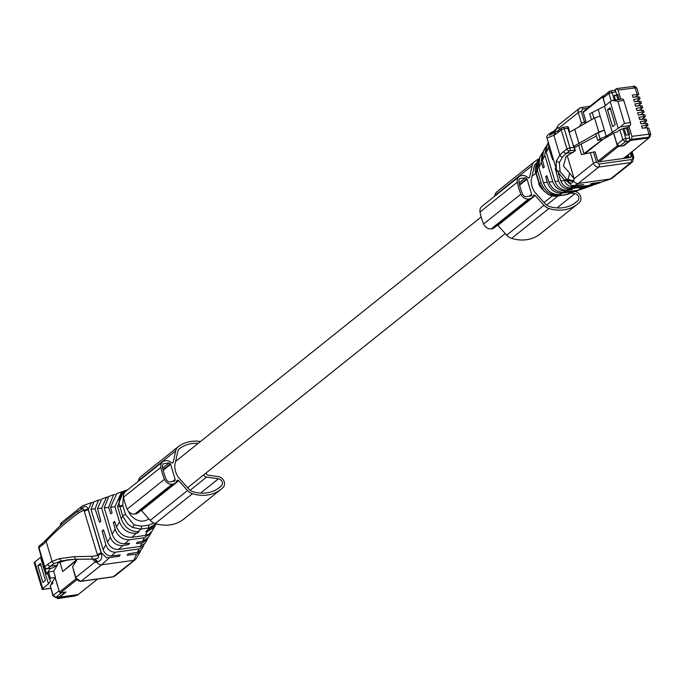 <?xml version="1.0" encoding="UTF-8"?>
<svg xmlns="http://www.w3.org/2000/svg" width="685" height="685" viewBox="0 0 685 685"><rect width="100%" height="100%" fill="white"/><g stroke="black" fill="none" stroke-linecap="round" stroke-linejoin="round"><path stroke-width="1.03" d="M148.842 518.768L148.611 518.947A14.025 11.542 -128.7 0 1 143.756 521.002A14.025 11.542 -128.7 0 1 128.506 511.318M571.033 193.067L574.895 193.615A4.204 3.459 -128.7 0 1 578.491 196.484A4.204 3.459 -128.7 0 1 577.926 200.611A37.392 30.774 -128.7 0 1 576.111 202.221A37.392 30.774 -128.7 0 1 549.147 206.45A7.475 6.156 -128.7 0 1 545.397 204.002L534.882 192.279A4.675 3.845 -128.7 0 1 533.701 190.182L533.666 190.07A14.025 11.542 -128.7 0 1 531.389 182.493L531.354 182.381A4.675 3.845 -128.7 0 1 531.243 180.138L534.154 166.549A7.475 6.156 -128.7 0 1 536.047 163.415A7.475 6.156 -128.7 0 1 536.201 163.287A37.392 30.774 -128.7 0 1 536.509 163.064M203.591 474.962A3.742 3.074 -128.7 0 0 206.587 477.12L218.455 478.789A4.204 3.459 -128.7 0 1 222.043 481.658A4.204 3.459 -128.7 0 1 221.486 485.785A37.392 30.774 -128.7 0 1 219.671 487.386A37.392 30.774 -128.7 0 1 192.708 491.624A7.475 6.156 -128.7 0 1 188.949 489.176L178.442 477.445A4.675 3.845 -128.7 0 1 177.261 475.356L177.227 475.244A14.025 11.542 -128.7 0 1 174.949 467.667L174.915 467.555A4.675 3.845 -128.7 0 1 174.803 465.312L177.715 451.723A7.475 6.156 -128.7 0 1 179.598 448.581A7.475 6.156 -128.7 0 1 179.761 448.461A37.392 30.774 -128.7 0 1 198.179 443.375M642.145 123.685A2.526 0.634 163.3 0 0 641.246 123.634M646.083 120.74L640.252 121.613L640.903 123.797L645.775 123.368L646.349 125.252L641.58 126.04L642.23 128.223L647.102 127.787L649.029 134.191L631.955 136.349L628.976 126.425L630.054 125.56A2.338 1.19 -97.9 0 0 630.44 122.564L623.812 100.464A2.338 1.19 -97.9 0 0 622.451 98.974A2.338 1.19 -97.9 0 0 622.126 99.12M641.896 119.173L645.296 116.45L638.925 117.195L639.576 119.378L646.101 119.139L646.691 120.92L643.369 123.583M644.696 128.001L648.019 125.346L647.428 123.565L645.775 123.368M644.551 128.018L647.95 125.295L646.349 125.252M620.807 99.205L618.067 90.06L616.38 88.716L615.096 89.744L616.945 95.061L617.776 94.402L619.283 99.411M635.26 97.064L638.66 94.342L632.289 95.087L632.949 97.27L637.821 96.833L638.386 98.726L633.616 99.505L634.276 101.697L639.148 101.26L639.713 103.144L634.944 103.932L635.603 106.115L640.475 105.678L641.04 107.562L636.271 108.35L636.922 110.533L641.802 110.097L642.367 111.989L637.598 112.768L638.249 114.96L643.129 114.523L643.694 116.407M636.742 101.474L640.064 98.82L639.473 97.03L637.821 96.833M636.588 101.483L639.987 98.768L638.386 98.726M638.069 105.892L641.383 103.238L640.8 101.457L639.148 101.26M637.915 105.91L641.314 103.187L639.713 103.144M639.396 110.319L642.71 107.656L642.119 105.875L640.475 105.678M639.242 110.328L642.641 107.614L641.04 107.562M640.715 114.737L644.037 112.083L643.446 110.302L641.802 110.097M640.569 114.746L643.968 112.032L642.367 111.989M642.042 119.156L645.364 116.501L644.773 114.72L643.129 114.523M649.611 137.3A2.338 1.927 51.3 0 1 648.601 137.831L649.038 137.488A2.338 1.927 51.3 0 0 649.842 137.146L650.75 134.44L648.875 128.198L647.102 127.787M628.976 126.425L627.691 127.453L629.678 134.063L628.847 134.722L630.02 139.509L630.286 140.374L631.57 139.346L631.955 136.349M613.871 90.463A2.338 1.19 82.1 0 1 614.197 90.317A2.338 1.19 82.1 0 1 614.959 90.668L615.353 90.617M648.601 137.831L630.286 140.374L648.866 138.019L629.061 154.125A0.933 0.771 -128.7 0 0 629.387 153.988L626.895 155.974A0.933 0.771 -128.7 0 1 626.578 156.111L623.59 158.244L628.856 157.713M630.02 139.509L629.626 139.56A2.338 1.19 -97.9 0 1 629.061 141.093L625.473 141.59A2.338 1.19 -97.9 0 0 625.859 138.593L622.879 128.669L627.691 127.453M630.44 122.564L624.463 123.394L620.302 126.913L630.054 125.56M606.242 136.306L600.103 138.807L598.253 132.625L604.393 130.133L598.801 132.034L594.571 117.948L600.163 116.048L606.242 136.306L620.302 126.913M600.103 138.807L597.654 140.245L602.783 139.535L614.154 132.864L617.159 131.931L619.856 129.773L622.879 128.669M622.451 98.974L612.373 100.472A5.377 1.344 163.3 0 0 610.224 101.663L604.504 106.243L589.716 113.804L591.506 119.747M612.373 100.472L617.836 101.286L623.804 100.455M619.197 99.428L617.733 94.521L616.697 95.352L614.505 95.652M615.507 99.941L614.162 95.455L616.945 95.061M616.611 95.361L617.793 94.461M629.643 133.952L627.614 127.461M624.078 128.506L626.056 135.116L628.847 134.722M613.674 133.147L617.031 144.347L619.668 146.23L623.256 145.734L629.061 141.093M640.826 119.267A2.526 0.634 163.3 0 0 640.312 119.19L640.167 118.95M640.312 119.19L639.473 119.019M612.433 132.685L604.504 106.243M607.509 109.746L610.095 107.673L615.173 124.584L612.578 126.656L607.509 109.746L610.592 109.317M600.163 116.048L598.313 109.865M597.654 140.245L595.796 134.063L598.253 132.625M574.467 147.609L596.387 136.015M605.386 105.533L603.142 98.049L603.673 95.951L609.47 91.302L608.939 93.408L615.952 91.747M593.955 118.308L592.174 112.366M616.697 95.352L617.964 99.599M634.182 97.159A2.526 0.634 163.3 0 0 633.291 97.107M635.509 101.585A2.526 0.634 163.3 0 0 634.618 101.526M636.844 106.004A2.526 0.634 163.3 0 0 636.331 105.927L636.185 105.687M636.331 105.927L635.492 105.747M638.163 110.422A2.526 0.634 163.3 0 0 637.273 110.371M639.49 114.849A2.526 0.634 163.3 0 0 638.591 114.789M643.463 128.112A2.526 0.634 163.3 0 0 642.573 128.052M624.112 128.609L626.569 128.275L627.571 127.47M626.569 128.275L628.522 134.774M629.566 133.969L628.565 134.765M628.693 134.748L629.661 134.012M598.801 132.034L573.902 146.273M594.571 117.948L569.098 132.488M579.022 143.619L574.792 129.534M624.951 157.148L628.899 156.6L629.164 157.473M623.821 145.28L623.949 145.708L618.375 146.479A0.933 0.771 -128.7 0 1 617.313 145.725L613.563 133.215M623.949 145.708L630.354 140.588M630.089 139.723L629.549 140.151M615.156 89.958L614.608 90.394M603.913 95.754L603.185 95.857A0.933 0.771 -128.7 0 0 602.646 96.833L605.283 105.618M629.635 153.397A0.933 0.771 -128.7 0 1 629.387 153.988M584.939 153.723L602.654 139.552M602.475 139.569L583.954 153.62L581.12 144.158M584.947 153.774L583.954 153.62M58.859 597.02L57.377 598.621L75.033 595.967A2.338 1.122 81.4 0 1 74.699 595.916M75.333 595.822A2.338 1.122 81.4 0 1 75.033 595.967L77.679 594.905A2.338 1.927 51.3 0 1 76.874 595.248L57.703 598.476L56.016 597.14M76.874 595.248L77.302 594.905A2.338 1.927 51.3 0 0 78.099 594.58L77.679 594.905A2.338 1.927 51.3 0 0 77.884 594.717M77.302 594.905L58.987 597.448M42.59 589.374L42.753 588.458L48.472 583.885L50.656 580.812L49.491 579.33L50.347 578.114L55.476 577.404L51.418 583.243M50.21 585.521L52.942 595.839A2.338 0.582 163.3 0 1 53.19 595.445L50.21 585.521L52.908 583.363L52.411 581.719M51.469 583.046L52.908 583.363M48.472 583.885L40.535 557.444L34.815 562.017A5.377 1.344 163.3 0 0 34.25 562.924L42.205 589.425L50.664 588.252M40.535 557.444L41.254 556.434M65.195 592.131L59.415 596.84A2.338 1.19 82.1 0 1 59.09 596.986A2.338 1.19 82.1 0 1 58.73 596.935M45.467 580.375L40.398 563.472L37.803 565.545L42.872 582.447L45.467 580.375M49.491 579.33L47.633 573.157L48.498 571.941L53.627 571.23L55.476 577.404M50.347 578.114L48.498 571.941M56.915 565.878L53.627 571.23M59.338 591.54L55.125 577.9M39.122 549.327L41.16 556.571M61.128 592.696L65.221 592.2M37.803 565.545L40.886 565.116M47.984 574.33L46.606 573.816L44.816 567.856M46.606 573.816L50.51 568.327M57.994 562.993L57.42 564.534M97.664 579.005L78.227 594.554L59.715 597.123L66.12 592.003L60.545 592.782A0.933 0.771 -128.7 0 1 59.484 592.02L55.211 577.78M59.92 562.034L62.763 571.495L76.549 560.458M62.763 571.495L77.277 559.191M589.965 106.303L581.291 107.511L579.347 108.341L558.832 124.756A4.675 3.845 51.3 0 0 558.044 125.672A4.675 3.845 51.3 0 0 557.564 127.761L558.934 128.026L578.277 112.545A4.675 3.845 51.3 0 1 579.347 108.341A4.675 3.845 51.3 0 1 580.966 107.656A2.338 1.19 82.1 0 1 581.291 107.511A2.338 1.19 82.1 0 1 582.652 108.992L587.439 108.333M584.091 111.004L583.14 112.04L585.949 121.408L581.505 123.274L579.159 126.973M578.714 145.4L581.471 154.587L595.051 151.745L597.859 161.112L598.913 161.865L630.774 157.447L631.313 156.471L630.243 152.918M610.926 178.871L601.747 182.03L611.979 178.314L632.495 161.9L633.805 157.302A2.338 0.582 163.3 0 0 632.606 157.148A2.338 1.927 -128.7 0 1 631.262 159.588A2.338 1.19 82.1 0 1 630.876 162.585L632.495 161.9M601.747 182.03L591.694 183.511L590.324 184.102L599.118 182.964L601.319 182.099M555.218 130.766L557.102 128.069L553.137 131.777L557.547 127.915M557.102 128.069L557.564 127.761M558.84 127.693L559.097 129.91M555.27 132.607L552.538 132.119L549.653 135.253M567.865 128.061L568.267 127.127L567.822 126.708L567.839 128.283L574.843 150.118L569.595 150.846L566.486 153.337A91.139 46.477 82.1 0 0 562.565 156.993L559.311 162.593L560.099 171.575L567.754 180.489L569.689 173.168L574.261 179.068L567.223 155.666M559.422 129.653L558.934 128.026M569.689 173.168L563.421 166.112L566.058 156.6L575.383 150.683L574.15 146.564A4.675 1.165 163.3 0 0 574.056 146.419L572.977 145.4M564.166 179.864L564.534 181.02C566.332 184.916 569.167 186.765 573.037 186.585L583.731 184.616L571.889 185.626L567.163 181.422M585.949 121.408L584.348 123.934M593.467 151.967L596.524 162.157L599.161 164.049A2.338 1.19 82.1 0 1 598.776 167.037L630.876 162.585L610.361 178.999L578.26 183.452A4.675 3.845 51.3 0 1 573.482 180.831L574.253 179.068M558.421 173.648L560.818 180.934C562.847 185.618 566.144 187.947 570.699 187.904L594.315 184.633L599.118 182.964M554.91 131.503L555.458 130.51L551.399 132.376L553.352 131.743M560.073 171.524L556.922 170.745L564.26 179.932L567.642 179.384L573.388 180.72M600.146 182.698L594.4 184.616M548.428 142.805L548.634 147.635L552.641 159.793L553.343 159.185M556.383 167.474L555.244 168.459L558.677 181.105C560.672 186.431 564.183 189.017 569.226 188.863L590.924 185.84L593.886 184.693M547.041 144.723L546.322 152.353L555.064 181.474L558.677 181.105M568.541 181.713L567.754 180.489L573.131 181.499L573.482 180.831M573.131 181.499C571.966 183.897 569.954 183.666 567.086 180.814M555.295 132.736L553.848 135.253L547.007 138.062C546.219 136.401 547.683 134.508 551.391 132.385M569.595 131.392L568.362 127.273L569.5 131.246A4.675 1.165 -16.7 0 1 569.595 131.392A4.675 1.165 -16.7 0 1 569.107 132.179A4.675 1.165 -16.7 0 1 569.029 132.239M568.422 130.236L569.5 131.246M574.843 150.118L574.056 146.419M556.845 170.539L556.271 168.947L556.263 161.103L559.825 155.195A93.477 47.667 82.1 0 1 563.841 151.445L566.949 148.953L561.229 129.885L558.121 132.368A93.477 47.667 82.1 0 1 553.848 135.253L559.825 155.195A2.338 1.858 -137.2 0 0 562.565 156.993M592.302 185.489L586.737 187.425L580.315 188.409L578.945 188.992L583.748 188.375L586.386 187.502M556.092 168.339L555.244 168.459M546.382 146.068L545.628 147.164L544.849 155.315L552.786 181.748C555.287 188.007 559.619 191.046 565.793 190.867L572.352 189.514L566.332 190.267C560.887 189.822 557.128 186.885 555.064 181.474M567.822 126.708L562.899 127.29A2.338 1.19 -97.9 0 0 562.565 127.444A2.338 1.927 -128.7 0 0 561.76 127.787L558.652 130.27A2.338 1.927 51.3 0 0 558.121 132.368M547.118 176.439L545.714 176.636L546.861 175.651L548.985 182.082C551.776 188.786 556.64 192.177 563.558 192.245L578.739 190.139L583.748 188.375M585.315 187.981L578.739 190.139M542.751 152.335L542.006 153.431L541.338 162.559L543.119 167.962L544.258 166.986L542.443 160.299L543.445 150.94M539.771 157.302L538.872 167.517L543.41 182.638L547.246 182.253C550.081 189.788 555.013 193.418 562.06 193.144L575.52 191.269L578.979 190.096M545.714 176.636L547.246 182.253M577.481 190.781L568.935 193.298L571.495 192.862M539.172 158.483L538.478 159.536L537.451 170.496L541.167 182.861C544.498 191.338 550.355 195.422 558.737 195.122L560.964 194.412L559.645 194.583C552.076 194.771 546.681 190.832 543.445 182.767L543.41 182.638M537.451 170.496L536.004 173.416C534.617 171.498 534.968 167.679 537.074 161.977L536.209 173.048L539.215 183.058L543.873 191.064L548.831 194.634L557.196 196.047L567.591 194.317M548.445 194.437L548.591 194.651C541.826 189.617 538.564 185.652 538.804 182.749L539.009 182.39M118.745 555.098L119.113 556.34L106.62 557.873L101.243 552.701L88.296 509.537L91.413 502.636L83.245 505.53A4.675 3.845 51.3 0 0 82.191 506.095A4.675 3.845 51.3 0 0 80.924 509.092L80.71 509.589M100.284 499.716L98.52 500.11L95.052 508.827L90.977 509.255L103.247 550.072C105.01 553.994 107.725 555.946 111.398 555.92L120.235 554.936L119.113 556.34M91.413 502.636L92.852 502.31M112.52 576.847A2.338 1.19 -97.9 0 0 112.879 576.898A2.338 1.19 -97.9 0 0 113.205 576.753L136.127 558.729L140.023 551.99L136.598 554.182L127.076 555.235L128.198 553.831L137.48 552.298L141.401 549.601L143.533 545.911L139.055 548.925L137.48 552.298M140.519 550.74L140.023 551.99M88.296 509.537L87.954 509.024C86.935 505.907 84.871 505.684 81.772 508.356L81.857 509.092M81.772 508.356L80.924 509.092M68.423 559.748L58.336 562.805L57.3 565.228L50.476 566.17L47.368 568.661A2.338 1.19 82.1 0 1 47.034 568.807L52.617 567.925L57.3 565.228M92.809 559.191L95.292 562.274L96.85 562.162A4.675 3.845 51.3 0 0 101.628 564.791L81.113 581.205A4.675 3.845 -128.7 0 1 75.829 577.421L72.61 566.692L75.581 577.815A2.338 0.582 163.3 0 1 75.829 577.421L95.155 561.957M77.362 559.183L72.61 566.692M128.086 543.419L128.455 544.652L122.101 545.671C116.373 545.457 112.451 542.648 110.362 537.254L101.628 508.142L106.517 497.259L101.868 498.92L97.484 508.578L100.875 521.225L99.53 522.235L95.052 508.827M98.52 500.11L94.025 501.711L90.977 509.255M136.598 554.182L133.721 560.339L101.628 564.791L109.112 557.992M103.735 530.687L102.133 530.909L105.875 544.917C107.665 549.798 110.824 552.23 115.345 552.213L139.055 548.925M82.825 508.724L84.032 510.171L87.954 509.024M66.368 559.996L75.47 559.234L92.244 559.148L91.953 556.331L74.245 556.665L59.355 558.669L52.103 561.4A93.477 47.667 -97.9 0 0 47.83 564.277A2.338 1.927 -128.7 0 0 50.476 566.17A91.139 46.477 -97.9 0 1 54.637 563.361L61.47 560.895L75.264 559.243M94.487 559.097L96.799 562.017M91.953 556.331L97.655 555.595L84.281 511.258L88.159 509.563L101.286 553.48C102.502 557.659 101.337 560.424 97.801 561.786L96.85 562.162M84.281 511.258L84.032 510.171L78.852 512.663L78.022 511.755M144.15 544.472L143.533 545.911M102.133 530.909L103.478 529.899L107.528 542.049C109.788 547.161 113.453 549.635 118.514 549.456L140.211 546.442L145.057 543.274L147.241 539.497L142.506 542.837L136.418 543.547L137.539 542.143L142.72 541.287L148.542 537.237L150.794 533.35L144.287 537.725L142.608 541.304M82.979 508.664L77.765 511.284C66.522 520.035 59.184 526.303 55.759 530.079L46.4 539.592L46.126 541.458C53.79 532.913 64.698 523.314 78.852 512.663M101.294 553.48L97.655 555.595C99.573 557.325 98.537 558.489 94.539 559.08L75.367 559.251M92.184 559.2L94.958 559.046L97.801 561.786M147.78 538.341L147.241 539.497M106.517 497.259L108.127 496.839M51.007 568.156L51.803 568.148M116.878 493.56L110.568 507.2L112.075 512.825L110.73 513.836L108.59 507.405L113.607 494.724L108.855 496.419L104.24 507.825L112.169 534.266C114.643 540.542 118.805 543.719 124.661 543.796L129.576 543.248L128.455 544.652M114.934 522.278L113.325 522.501L115.123 529.188C117.572 536.175 122.23 539.72 129.097 539.831L144.287 537.725M151.411 532.074L150.794 533.35M113.607 494.724L115.191 494.305M122.675 491.539L121.587 491.873L114.943 506.686L119.481 521.807L116.476 526.893C119.687 534.129 124.824 537.588 131.905 537.288L145.357 535.422L149.27 533.983L152.275 530.781M113.325 522.501L114.669 521.49L116.476 526.893M155.007 525.917L154.45 527.005L147.087 531.714L145.759 531.86L146.881 530.464L155.692 524.864L156.266 523.871M137.42 531.706L137.796 532.964L136.401 533.204C128.42 533.718 122.795 529.967 119.515 521.936L119.481 521.807M127.812 489.706L123.642 491.136L117.52 506.463L121.228 518.836C124.524 527.339 130.15 531.611 138.105 531.654L138.918 531.569L137.796 532.964M127.821 489.698L122.384 492.943C119.207 497.533 118.334 501.968 119.755 506.232L122.761 516.242L127.71 524.016L132.736 527.536L140.982 529.043L148.85 527.947L156.137 523.837M132.736 527.536L134.097 524.967L125.543 514.503L122.555 515.574M206.305 472.787A31.784 26.158 -128.7 0 1 206.416 473.72A1.404 1.156 -128.7 0 0 207.726 475.133L218.335 476.623A6.542 5.386 -128.7 0 1 223.935 481.093A6.542 5.386 -128.7 0 1 223.062 487.514A39.73 32.7 -128.7 0 1 221.127 489.218A39.73 32.7 -128.7 0 1 192.485 493.714A9.813 8.083 -128.7 0 1 187.553 490.494L150.255 520.343A9.813 8.083 -128.7 0 0 155.187 523.563A39.73 32.7 -128.7 0 0 183.828 519.059L221.127 489.218M200.559 441.483A39.73 32.7 -128.7 0 0 178.348 446.603A9.813 8.083 -128.7 0 0 178.143 446.757A9.813 8.083 -128.7 0 0 175.668 450.876L173.228 462.229A1.404 1.156 -128.7 0 1 171.276 462.632A7.013 5.771 -128.7 0 0 165.727 460.705L165.102 460.791A7.013 5.771 -128.7 0 0 162.67 461.818A7.013 5.771 -128.7 0 0 160.881 467.333A53.627 44.148 -128.7 0 0 164.477 479.294A7.013 5.771 -128.7 0 0 172.123 484.192L172.748 484.107A7.013 5.771 -128.7 0 0 175.18 483.079A7.013 5.771 -128.7 0 0 176.747 480.844A1.404 1.156 -128.7 0 1 178.776 480.699L187.553 490.494M141.17 510.282A1.404 1.156 -128.7 0 1 141.47 510.548L150.255 520.343M175.18 483.079L137.873 512.928A7.013 5.771 -128.7 0 1 135.442 513.956L134.817 514.041A7.013 5.771 -128.7 0 1 127.17 509.143A53.627 44.148 -128.7 0 1 123.583 497.173A7.013 5.771 -128.7 0 1 125.364 491.659L162.67 461.818M138.224 481.375L138.361 480.724A9.813 8.083 -128.7 0 1 140.845 476.606A9.813 8.083 -128.7 0 1 141.05 476.443M169.024 462.949A5.137 4.23 -128.7 0 1 170.325 463.856A0.933 0.771 -128.7 0 1 170.642 464.353L175.163 479.44A0.933 0.771 -128.7 0 1 175.163 479.979A5.137 4.23 -128.7 0 1 174.487 481.161L168.818 481.94A5.137 4.23 -128.7 0 1 165.993 478.866A51.76 42.607 -128.7 0 1 162.525 467.324A5.137 4.23 -128.7 0 1 163.364 463.736L169.024 462.949L162.67 468.035M575.323 191.552A6.542 5.386 -128.7 0 1 580.486 196.193A6.542 5.386 -128.7 0 1 579.501 202.34A39.73 32.7 -128.7 0 1 577.566 204.044A39.73 32.7 -128.7 0 1 548.925 208.54A9.813 8.083 -128.7 0 1 543.993 205.32L506.694 235.169A9.813 8.083 -128.7 0 0 511.626 238.389A39.73 32.7 -128.7 0 0 540.268 233.885L577.566 204.044M538.838 158.954A39.73 32.7 -128.7 0 0 534.788 161.429A9.813 8.083 -128.7 0 0 534.583 161.583A9.813 8.083 -128.7 0 0 532.108 165.702L529.668 177.055A1.404 1.156 -128.7 0 1 527.724 177.466A7.013 5.771 -128.7 0 0 522.167 175.531L521.542 175.617A7.013 5.771 -128.7 0 0 519.11 176.644A7.013 5.771 -128.7 0 0 517.329 182.159A53.627 44.148 -128.7 0 0 520.917 194.129A7.013 5.771 -128.7 0 0 528.563 199.027L529.188 198.933A7.013 5.771 -128.7 0 0 531.62 197.905A7.013 5.771 -128.7 0 0 533.187 195.679A1.404 1.156 -128.7 0 1 535.216 195.533L543.993 205.32M497.618 225.108A1.404 1.156 -128.7 0 1 497.909 225.374L506.694 235.169M531.62 197.905L494.313 227.754A7.013 5.771 -128.7 0 1 491.89 228.781L491.256 228.867A7.013 5.771 -128.7 0 1 483.61 223.969A53.627 44.148 -128.7 0 1 480.022 211.999A7.013 5.771 -128.7 0 1 481.812 206.485L519.11 176.644M494.664 196.201L494.801 195.55A9.813 8.083 -128.7 0 1 497.284 191.432A9.813 8.083 -128.7 0 1 497.49 191.269M525.463 177.783A5.137 4.23 -128.7 0 1 526.765 178.682A0.933 0.771 -128.7 0 1 527.082 179.187L531.603 194.266A0.933 0.771 -128.7 0 1 531.603 194.805A5.137 4.23 -128.7 0 1 530.926 195.987L525.267 196.775A5.137 4.23 -128.7 0 1 522.432 193.701A51.76 42.607 -128.7 0 1 518.973 182.15A5.137 4.23 -128.7 0 1 519.804 178.562L525.463 177.783L519.11 182.869M646.623 120.877L643.224 123.591M644.457 118.942L645.022 120.825M618.067 90.06L635.141 87.894L637.059 94.299M633.385 86.567L633.745 86.413C634.079 85.711 635.123 86.284 636.862 88.151A3.553 0.89 163.3 0 0 635.141 87.894L633.385 86.567M650.75 134.44A3.553 0.89 163.3 0 0 649.029 134.191A2.338 1.259 -97.2 0 1 648.575 137.197L631.57 139.346M624.463 123.394L617.836 101.286M614.308 100.104L611.97 92.304L610.284 90.959L614.197 90.317M649.038 137.488L648.575 137.197M629.84 138.045L625.859 138.593A2.338 0.582 -16.7 0 0 622.828 139.697L619.856 129.773M627.597 155.418A2.338 1.19 82.1 0 1 627.443 156.805M628.376 154.99A2.338 0.582 163.3 0 0 628.624 154.596L627.845 157.088M618.153 128.104L610.224 101.663M617.031 144.347L622.828 139.697L625.473 141.59L619.668 146.23M611.226 101.02L608.939 93.408L603.142 98.049M599.195 161.831L618.375 146.479M626.578 156.111L629.061 154.125M617.313 145.725L597.911 161.249M583.235 112.366L602.646 96.833M58.996 590.804L53.19 595.445L55.828 597.337L59.415 596.84M61.633 592.696L55.828 597.337A2.338 1.19 82.1 0 1 55.502 597.483L59.09 596.986M34.815 562.017L42.753 588.458M52.617 583.406L52.206 582.019M60.545 592.782L76.737 579.827M76.001 578.808L59.484 592.02M633.556 157.696A2.338 0.582 163.3 0 0 633.805 157.302L632.058 151.471M631.125 152.216L632.606 157.148M582.652 108.992L581.308 111.441L584.365 121.622M599.161 164.049L631.262 159.588M574.15 178.742L593.493 163.261L590.273 152.524M581.505 123.274L578.277 112.545A2.338 0.582 163.3 0 1 581.308 111.441M629.943 157.559L631.313 156.471M574.261 185.849L578.26 183.452L598.776 167.037A4.675 3.845 -128.7 0 1 593.493 163.261A2.338 0.582 -16.7 0 1 596.524 162.157M570.845 187.887L573.037 186.577M563.841 151.445A2.338 1.927 -128.7 0 0 566.486 153.337L573.311 152.387M560.809 180.891L564.371 180.54M546.322 152.353L548.634 147.635M558.652 130.27L549.627 135.253M567.839 128.283L564.252 128.78L569.98 147.849L573.559 147.352M559.32 162.559L556.263 161.103M586.043 187.562L590.924 185.84M566.949 190.216L569.226 188.855M561.229 129.885A2.338 1.927 -128.7 0 1 561.76 127.787A2.338 2.338 0 0 1 562.899 127.29A2.338 1.19 -97.9 0 1 564.252 128.78A2.338 0.582 -16.7 0 0 561.229 129.885M569.595 150.846A2.338 1.19 -97.9 0 0 569.98 147.849A2.338 0.582 -16.7 0 0 566.949 148.953A2.338 1.927 51.3 0 0 569.595 150.846M563.558 192.245L565.887 190.85M548.976 182.082L552.769 181.696M542.443 160.299L544.858 155.349M538.889 167.568L541.338 162.559M570.331 193.093L575.52 191.269M559.645 194.583L562.06 193.136M548.831 194.634L548.591 194.651C552.589 196.107 555.518 196.569 557.385 196.038L558.737 195.122M565.065 194.951L568.379 193.786M539.215 183.058L541.167 182.861M564.389 195.045L557.547 195.996M567.385 194.394L564.714 195.002M60.169 525.892L61.676 522.501A4.675 3.845 51.3 0 0 60.417 525.66M80.291 581.231A2.338 1.19 -97.9 0 0 80.779 581.351A2.338 1.19 -97.9 0 0 81.113 581.205L113.205 576.753L114.832 576.059M115.491 552.196L111.398 555.912M110.362 537.254L107.528 542.049M105.867 544.875L103.084 549.593M101.628 508.142L97.493 508.57M46.4 539.592L42.641 543.111A2.338 1.927 51.3 0 0 42.11 545.209A93.477 47.667 -97.9 0 0 46.126 541.458L52.103 561.4A2.338 1.969 -119 0 0 54.637 563.361M52.617 567.925L47.368 568.661A2.338 1.927 51.3 0 1 44.722 566.769L39.002 547.692A2.338 1.927 -128.7 0 1 39.533 545.594A2.338 2.338 0 0 0 38.754 548.094L44.474 567.163A2.338 2.338 0 0 0 47.034 568.807M61.427 560.904L59.355 558.669M75.47 559.234L74.245 556.665M101.149 552.855L97.27 554.55M141.846 542.948L140.211 546.442M122.752 545.594L118.514 549.447M42.11 545.209L39.002 547.692A2.338 0.582 163.3 0 0 38.754 548.094M44.474 567.163A2.338 0.582 163.3 0 1 44.722 566.769L47.83 564.277M129.097 539.831L124.747 543.787M115.123 529.188L112.16 534.214M108.581 507.405L104.248 507.859M114.96 506.737L110.568 507.2M147.087 531.714L145.357 535.422M136.401 533.195L131.897 537.288M140.982 529.043L138.105 531.654M148.85 527.947L147.746 530.318M122.761 516.242L121.228 518.836M134.097 524.967L141.564 526.149L141.333 528.991M141.564 526.149L148.731 525.155L148.499 527.998M155.795 523.742L155.683 524.367M148.731 525.155L153.877 523.057M124.045 493.303L122.384 492.943M119.755 506.232L117.52 506.463M125.543 514.503L122.743 505.17L123.463 495.803M122.743 505.17L119.755 506.241M122.94 505.83L119.961 506.9M192.485 493.714L155.187 523.563M178.776 480.699L141.47 510.548M172.748 484.107L135.442 513.956M172.123 484.192L134.817 514.041M164.477 479.294L127.17 509.143M160.881 467.333L123.583 497.173M173.228 462.229L172.226 463.034M175.668 450.876L138.361 480.724M221.486 485.785L217.702 488.816M218.455 478.789L200.577 493.089M206.587 477.12L190.139 490.28M175.163 479.979L173.519 481.29M175.163 479.44L172.706 481.409M170.642 464.353L163.176 470.33M170.325 463.856L163.021 469.696M548.925 208.54L511.626 238.389M535.216 195.533L497.909 225.374M529.188 198.933L491.89 228.781M528.563 199.027L491.256 228.867M520.917 194.129L483.61 223.969M517.329 182.159L480.022 211.999M529.668 177.055L528.666 177.86M532.108 165.702L494.801 195.55M577.926 200.611L574.15 203.642M574.895 193.615L557.016 207.915M558.018 195.953L546.579 205.106M531.603 194.805L529.959 196.115M531.603 194.266L529.145 196.235M527.082 179.187L519.615 185.155M526.765 178.682L519.47 184.522M535.927 173.159L532.074 176.242M481.178 216.965L175.634 461.416M552.367 195.919L544.087 202.546M505.282 233.594L187.647 487.72M616.74 88.57L633.736 86.413M636.862 88.151L638.737 94.393L635.415 97.047M649.414 137.488L649.842 137.146M583.098 111.801L602.86 95.994M50.699 588.346L42.35 589.511M38.959 548.771L39.054 549.55M55.502 597.483L52.942 595.839M558.044 125.672L554.978 130.981M553.994 134.688L554.002 135.159M556.914 170.745L556.28 168.955M556.28 168.981L547.007 138.062M546.93 144.903L548.334 142.48M568.447 181.722L564.26 179.941M543.376 151.06L545.628 147.164M539.72 157.396L542.006 153.431M567.394 194.386L570.528 193.264M537.083 161.96L538.478 159.536M536.201 174.076L538.804 182.749M61.676 522.501L82.191 506.095M75.581 577.815L80.779 581.351L112.879 576.898L114.823 576.068L135.339 559.654M42.641 543.111L39.533 545.594M154.45 527.005L152.164 530.969M121.587 491.873L116.69 493.62M178.143 446.757L140.845 476.606M534.583 161.583L497.284 191.432"/></g></svg>
